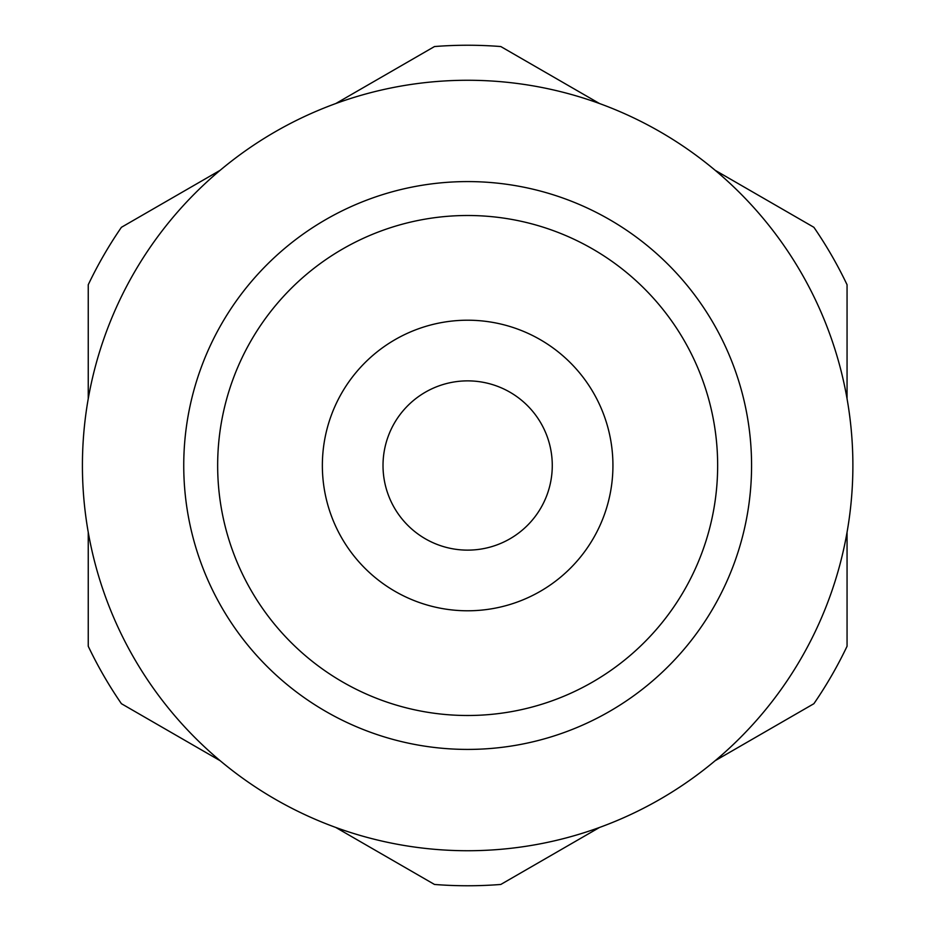 <?xml version="1.0" encoding="UTF-8"?>
<svg xmlns="http://www.w3.org/2000/svg" width="931" height="931" viewBox="0 0 931 931"><rect width="100%" height="100%" fill="white"/><g stroke="black" fill="none" stroke-linecap="round" stroke-linejoin="round"><path stroke-width="1.4" d="M715.206 170.326L813.892 227.304A420.265 420.265 0 0 1 847.059 284.746L847.059 398.689M847.059 532.311L847.059 646.254A420.265 420.265 0 0 1 813.892 703.696L715.206 760.674M599.494 827.473L500.808 884.45A420.265 420.265 0 0 1 434.486 884.45L335.812 827.473M220.088 760.674L121.414 703.696A420.265 420.265 0 0 1 88.247 646.254L88.247 532.311M220.088 170.326L121.414 227.304A420.265 420.265 0 0 0 88.247 284.746L88.247 398.689M599.494 103.527L500.808 46.55A420.265 420.265 0 0 0 434.486 46.55L335.812 103.527M82.417 465.5A385.236 385.236 0 0 1 660.265 131.876A385.236 385.236 0 0 1 660.265 799.124A385.236 385.236 0 0 1 82.417 465.5M217.656 465.5A249.997 249.997 0 0 1 592.651 248.996A249.997 249.997 0 0 1 592.651 682.004A249.997 249.997 0 0 1 217.656 465.5M322.359 465.5A145.294 145.294 0 0 1 540.294 339.675A145.294 145.294 0 0 1 540.294 591.325A145.294 145.294 0 0 1 322.359 465.5M183.744 465.5A283.908 283.908 0 0 1 609.607 219.623A283.908 283.908 0 0 1 609.607 711.377A283.908 283.908 0 0 1 183.744 465.5M383.013 465.5A84.64 84.64 0 0 1 509.967 392.207A84.64 84.64 0 0 1 509.967 538.793A84.64 84.64 0 0 1 383.013 465.5"/></g></svg>
